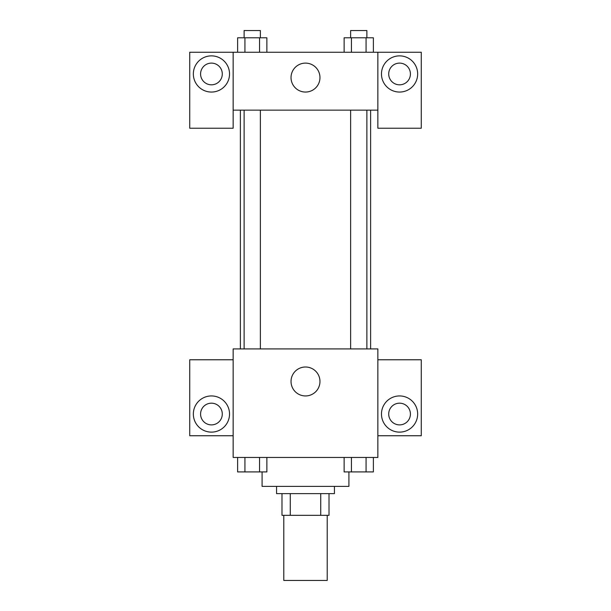 <?xml version="1.0" encoding="UTF-8"?>
<svg xmlns="http://www.w3.org/2000/svg" width="611" height="611" viewBox="0 0 611 611"><rect width="100%" height="100%" fill="white"/><g stroke="black" fill="none" stroke-linecap="round" stroke-linejoin="round"><path stroke-width="0.92" d="M283.794 515.333L283.794 580.45L327.206 580.45L327.206 515.333M320.729 493.627L320.729 515.333L281.984 515.333L281.984 493.627M320.729 515.333L329.016 515.333L329.016 493.627L329.016 515.333M334.438 486.387L334.438 493.627L276.562 493.627L276.562 486.387M290.271 493.627L290.271 515.333M262.088 471.913L262.088 486.387L348.912 486.387L348.912 471.913M377.858 457.448L233.142 457.448L233.142 348.912L377.858 348.912L377.858 457.448M211.437 432.122A18.086 18.086 0 0 1 195.772 404.986A18.086 18.086 0 0 1 227.101 404.986A18.086 18.086 0 0 1 211.437 432.122M233.142 435.742L189.731 435.742L189.731 359.764L233.142 359.764M200.584 414.037A10.853 10.853 0 0 1 211.437 403.176A10.853 10.853 0 0 1 222.289 414.037A10.853 10.853 0 0 1 211.437 424.889A10.853 10.853 0 0 1 200.584 414.037M305.5 395.943A14.473 14.473 0 0 1 292.967 374.238A14.473 14.473 0 0 1 318.033 374.238A14.473 14.473 0 0 1 305.5 395.943M399.563 432.122A18.086 18.086 0 0 1 383.899 404.986A18.086 18.086 0 0 1 415.228 404.986A18.086 18.086 0 0 1 399.563 432.122M377.858 435.742L421.269 435.742L421.269 359.764L377.858 359.764M388.711 414.037A10.853 10.853 0 0 1 399.563 403.176A10.853 10.853 0 0 1 410.416 414.037A10.853 10.853 0 0 1 399.563 424.889A10.853 10.853 0 0 1 388.711 414.037M370.617 110.14L370.617 348.912M350.622 348.912L350.622 110.14M260.378 110.14L260.378 348.912M377.858 110.14L377.858 128.226L421.269 128.226L421.269 52.256L377.858 52.256L377.858 110.14L233.142 110.14L233.142 128.226L189.731 128.226L189.731 52.256L233.142 52.256L233.142 110.14M222.289 73.962A10.853 10.853 0 0 1 211.437 84.814A10.853 10.853 0 0 1 200.584 73.962A10.853 10.853 0 0 1 211.437 63.109A10.853 10.853 0 0 1 222.289 73.962M211.437 92.055A18.086 18.086 0 0 1 195.772 64.919A18.086 18.086 0 0 1 227.101 64.919A18.086 18.086 0 0 1 211.437 92.055M410.416 73.962A10.853 10.853 0 0 1 394.133 83.363A10.853 10.853 0 0 1 394.133 64.567A10.853 10.853 0 0 1 410.416 73.962M399.563 92.055A18.086 18.086 0 0 1 383.899 64.919A18.086 18.086 0 0 1 415.228 64.919A18.086 18.086 0 0 1 399.563 92.055M377.858 52.256L233.142 52.256M291.027 77.582A14.473 14.473 0 0 1 312.733 65.049A14.473 14.473 0 0 1 312.733 90.115A14.473 14.473 0 0 1 291.027 77.582M373.374 52.256L373.374 37.783L344.13 37.783L344.13 52.256M366.065 37.783L366.065 52.256M351.44 37.783L351.44 52.256M350.622 37.783L350.622 30.55L366.883 30.55L366.883 37.783M266.87 52.256L266.87 37.783L237.626 37.783L237.626 52.256M259.56 37.783L259.56 52.256M244.935 37.783L244.935 52.256M244.117 37.783L244.117 30.55L260.378 30.55L260.378 37.783M373.374 457.448L373.374 471.913L344.13 471.913L344.13 457.448M366.065 457.448L366.065 471.913M351.44 457.448L351.44 471.913M366.883 471.913L350.622 471.913M266.87 457.448L266.87 471.913L237.626 471.913L237.626 457.448M259.56 457.448L259.56 471.913M244.935 457.448L244.935 471.913M260.378 471.913L244.117 471.913M240.383 110.14L240.383 348.912M366.883 348.912L366.883 110.14M244.117 110.14L244.117 348.912"/></g></svg>
